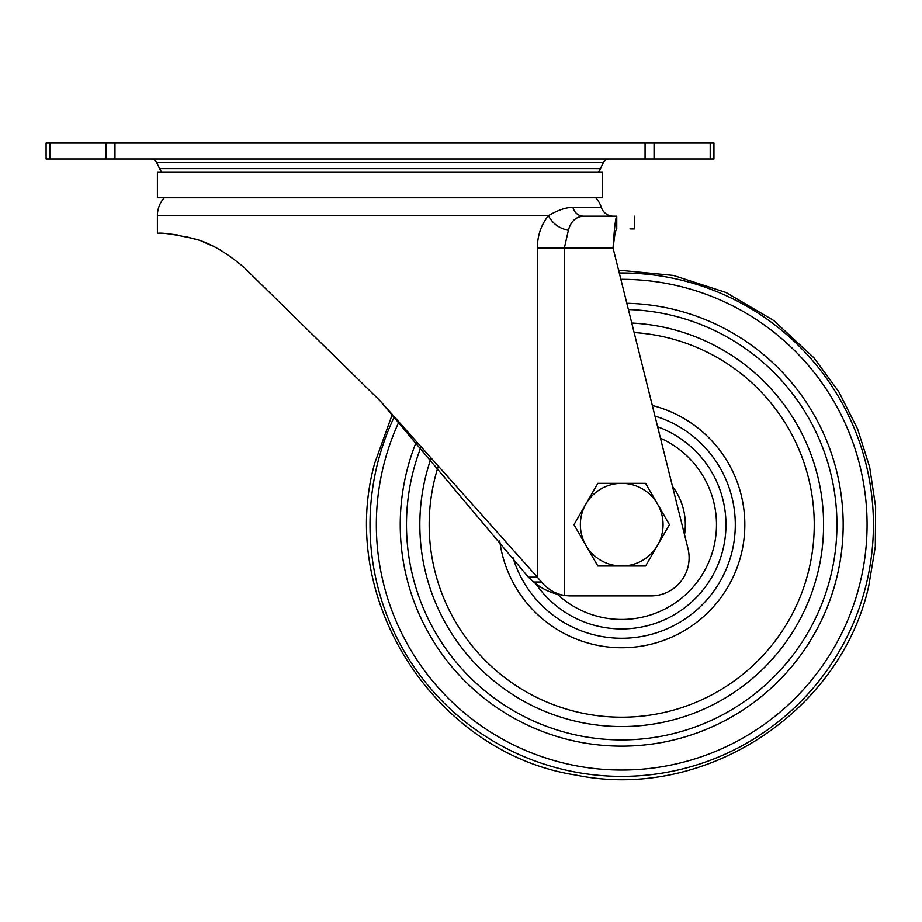 <?xml version="1.0" encoding="UTF-8"?>
<svg xmlns="http://www.w3.org/2000/svg" width="922" height="922" viewBox="0 0 922 922"><rect width="100%" height="100%" fill="white"/><g stroke="black" fill="none" stroke-linecap="round" stroke-linejoin="round"><path stroke-width="1.38" d="M598.205 172.322A22.266 22.266 0 0 0 600.452 168.634L603.38 162.56A6.362 6.362 0 0 1 609.108 158.964M161.834 172.322A22.266 22.266 0 0 1 159.587 168.634L156.659 162.56A6.362 6.362 0 0 0 150.931 158.964M157.408 197.757L602.631 197.757L602.631 172.322L157.408 172.322L157.408 197.757M710.205 143.06L713.939 143.06L713.939 158.964L710.205 158.964L710.205 143.06L46.1 143.06L46.1 158.964L710.205 158.964M243.95 267.357L380.014 400.724L528.387 577.184L537.376 577.184L380.014 400.724L243.673 267.103C225.291 251.671 208.626 242.186 193.701 238.66C173.774 234.223 161.684 232.459 157.408 233.37L157.408 215.656A26.796 26.796 0 0 1 164.254 197.757M157.593 233.37L158.699 233.381M169.925 233.992L177.52 234.972M185.645 236.551L196.363 239.49M203.497 242.025L211.991 245.678M219.782 249.724L221.038 250.438M616.76 222.087L616.76 216.197C615.516 218.088 614.283 228.691 613.049 248.006C614.283 236.412 615.527 230.051 616.76 228.921L616.76 216.197L613.211 216.197M614.686 235.825L613.049 248.006L687.973 548.521A38.159 38.159 0 0 1 650.944 595.912L570.833 595.912A38.159 38.159 0 0 1 564.356 595.358C555.954 594.16 548.29 589.711 541.375 582.013L537.376 577.184L537.376 248.006C537.411 235.709 541.099 224.922 548.429 215.656C552.52 223.562 559.17 228.449 568.367 230.316C570.776 221.453 575.801 216.751 583.419 216.197L591.394 216.197M595.785 197.757A26.796 26.796 0 0 1 601.328 207.404A12.724 12.724 0 0 0 613.43 216.197M601.328 207.404L572.873 207.404C566.177 207.289 558.029 210.043 548.429 215.656L157.408 215.656M528.387 577.184L533.711 582.013C542.943 589.711 553.154 594.16 564.356 595.358L564.356 248.006L568.367 230.316M572.873 207.404C574.648 212.913 578.163 215.852 583.419 216.197L616.76 216.197C640.294 216.209 640.294 216.209 616.76 216.197C640.294 216.209 640.294 216.209 616.76 216.197L583.419 216.197M616.76 228.921C640.294 228.921 640.294 228.921 616.76 228.921M634.428 216.197L634.428 228.921L629.98 228.921M672.484 486.367A63.606 63.606 0 0 1 684.527 534.679A63.606 63.606 0 0 0 672.484 486.367A63.606 63.606 0 0 1 684.527 534.679M585.908 545.351A41.34 41.34 0 0 1 621.716 483.335L597.836 483.335L573.968 524.676L597.836 566.016L621.716 566.016A41.34 41.34 0 0 1 585.908 545.351M657.513 545.351A41.34 41.34 0 0 1 621.716 566.016L645.584 566.016L669.453 524.676L657.513 504.011A41.34 41.34 0 0 1 657.513 545.351M657.513 504.011A41.34 41.34 0 0 0 621.716 483.335L645.584 483.335L657.513 504.011M159.587 168.634L600.452 168.634M603.38 162.56L156.659 162.56M654.055 143.06L654.055 158.964M645.066 158.964L645.066 143.06M114.973 143.06L114.973 158.964M105.972 158.964L105.972 143.06M49.823 143.06L49.823 158.964M613.049 248.006L537.376 248.006M533.711 582.013L541.375 582.013M619.273 272.981A251.706 251.706 0 0 1 865.989 585.389A251.706 251.706 0 0 1 561.002 768.948A251.706 251.706 0 0 1 394.362 416.663M398.949 421.815A245.367 245.367 0 0 0 562.524 762.794A245.367 245.367 0 0 0 859.834 583.868A245.367 245.367 0 0 0 620.852 279.32M626.833 303.269A221.464 221.464 0 0 1 836.634 578.094A221.464 221.464 0 0 1 568.286 739.605A221.464 221.464 0 0 1 416.41 441.615M421.031 446.905A215.229 215.229 0 0 0 569.796 733.555A215.229 215.229 0 0 0 830.584 576.596A215.229 215.229 0 0 0 628.401 309.55M631.754 323.046A201.883 201.883 0 0 1 817.63 573.38A201.883 201.883 0 0 1 573.011 720.601A201.883 201.883 0 0 1 431.012 458.43M438.123 466.705A192.525 192.525 0 0 0 575.27 711.519A192.525 192.525 0 0 0 808.559 571.121A192.525 192.525 0 0 0 634.129 332.554M652.315 405.473A123.064 123.064 0 0 1 614.893 647.555A123.064 123.064 0 0 1 499.724 540.984M513.012 557.626A113.579 113.579 0 0 0 731.941 552.071A113.579 113.579 0 0 0 654.954 416.076M657.628 426.805A104.255 104.255 0 0 1 639.28 627.444A104.255 104.255 0 0 1 534.633 582.013M555.897 592.869A94.77 94.77 0 0 0 713.686 547.541A94.77 94.77 0 0 0 660.463 438.192M374.678 463.282L392.299 414.37L374.678 463.282C336.565 600.038 435.622 753.505 575.95 775.079C703.474 801.483 840.288 713.179 868.743 586.081L875.301 546.677L875.623 506.731L869.688 467.235L857.656 429.145L838.766 391.712L813.988 357.874L773.696 320.487L725.983 292.481L673.429 275.436L618.57 270.146L673.429 275.436L725.983 292.481L773.696 320.487L813.988 357.874L838.766 391.712L857.656 429.145L869.688 467.235L875.623 506.731L875.301 546.677L868.743 586.081C840.288 713.179 703.474 801.483 575.95 775.079C435.622 753.505 336.565 600.038 374.678 463.282"/></g></svg>
